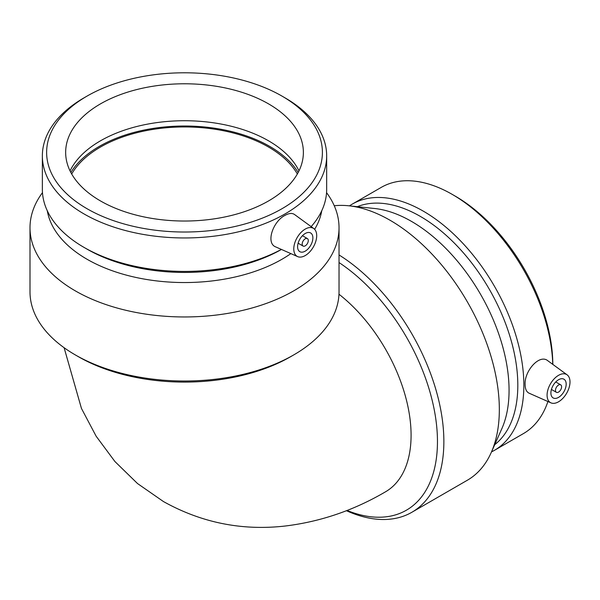 <?xml version="1.0" encoding="UTF-8"?>
<svg xmlns="http://www.w3.org/2000/svg" width="600" height="600" viewBox="0 0 600 600"><rect width="100%" height="100%" fill="white"/><g stroke="black" fill="none" stroke-linecap="round" stroke-linejoin="round"><path stroke-width="0.9" d="M338.97 294.225A123.615 71.37 60 0 1 407.055 402.623A123.615 71.37 60 0 1 385.485 491.82C353.865 510.345 320.415 521.745 285.142 526.028C242.07 530.91 201.51 522.757 163.47 501.562L137.512 483.54L114.915 461.52L96.15 436.23L81.45 408.428L64.102 347.707M326.558 192.63L327 193.245A154.515 89.205 180 0 1 339.03 227.752L339.03 291.803A154.515 89.205 180 0 1 293.775 354.885L290.572 356.73A149.993 86.595 180 0 1 78.457 356.73L75.255 354.885A154.515 89.205 180 0 1 30 291.803L30 227.752A154.515 89.205 180 0 1 42.03 193.245L42.473 192.63M290.572 356.73L293.775 354.885A154.515 89.205 180 0 1 75.255 354.885M305.235 245.843A4.32 2.498 120 0 0 308.055 242.04A4.32 2.498 120 0 0 307.395 238.575A4.32 2.498 120 0 0 303.075 241.065A4.32 2.498 120 0 0 303.075 246.06A4.32 2.498 120 0 0 305.235 245.843M305.235 251.138A10.808 6.24 -60 0 1 299.835 251.678A10.808 6.24 -60 0 1 299.835 239.197A10.808 6.24 -60 0 1 310.635 232.958A10.808 6.24 -60 0 1 312.293 241.62A10.808 6.24 -60 0 1 305.235 251.138M305.235 229.08A16.207 9.36 -60 0 1 313.822 228.593A16.207 9.36 -60 0 1 316.695 235.702A16.207 9.36 -60 0 1 309.945 251.663A16.207 9.36 -60 0 1 297.645 256.612A16.207 9.36 -60 0 1 294.517 243.817A16.207 9.36 -60 0 1 305.235 229.08M297.645 256.612L275.873 246.975C265.403 243.33 273.015 221.265 285.03 215.377C288.968 213.173 292.118 212.873 294.487 214.485M268.56 200.933A118.86 68.625 180 0 1 139.028 215.805A118.86 68.625 180 0 1 65.655 152.407A118.86 68.625 180 0 1 184.515 83.782A118.86 68.625 180 0 1 303.375 152.407A118.86 68.625 180 0 1 268.56 200.933M70.043 170.88A118.86 68.625 180 0 1 184.515 120.727A118.86 68.625 180 0 1 298.987 170.88M282.015 208.702A137.887 79.613 180 0 1 87.015 208.702A137.887 79.613 180 0 1 87.015 96.113A137.887 79.613 180 0 1 282.022 96.113A137.887 79.613 180 0 1 282.015 208.702M282.022 96.113L285.038 97.86A142.155 82.073 180 0 1 326.67 155.887A142.155 82.073 180 0 1 285.03 213.923A142.155 82.073 180 0 1 130.118 231.712A142.155 82.073 180 0 1 42.36 155.887A142.155 82.073 180 0 1 83.992 97.86L87.015 96.113M281.385 249.42A142.155 82.073 180 0 1 83.992 247.38A142.155 82.073 180 0 1 42.36 189.352L42.36 155.887M326.67 155.887L326.67 189.352A142.155 82.073 180 0 1 311.145 226.642M281.452 249.45A137.887 79.613 180 0 1 87.015 249.12L83.992 247.38M290.865 253.612A137.887 79.613 180 0 1 282.015 259.23A137.887 79.613 180 0 1 138.105 277.905A137.887 79.613 180 0 1 47.295 210.795M321.735 210.795A137.887 79.613 180 0 1 314.625 229.305M339.03 227.752A154.515 89.205 180 0 1 293.775 290.827A154.515 89.205 180 0 1 125.385 310.17A154.515 89.205 180 0 1 30 227.752M71.692 173.993A118.86 68.625 180 0 1 184.515 126.953A118.86 68.625 180 0 1 297.345 173.993M70.86 172.493A120.48 69.555 180 0 1 184.515 126.015A120.48 69.555 180 0 1 298.17 172.493M347.01 510.45A149.993 86.595 -120 0 0 437.46 441.54A149.993 86.595 -120 0 0 339.03 262.56M346.395 510.69A154.515 89.213 -120 0 0 411.862 512.273A154.515 89.213 -120 0 0 443.865 441.54A154.515 89.213 -120 0 0 339.03 254.955M555.48 390.33A4.32 2.498 120 0 0 556.38 392.31A4.32 2.498 120 0 0 560.7 389.812A4.32 2.498 120 0 0 560.7 384.825A4.32 2.498 120 0 0 557.37 385.98A4.32 2.498 120 0 0 555.48 390.33M550.898 392.978A10.808 6.24 -60 0 1 555.615 382.103A10.808 6.24 -60 0 1 563.94 379.207A10.808 6.24 -60 0 1 563.94 391.68A10.808 6.24 -60 0 1 553.14 397.92A10.808 6.24 -60 0 1 550.898 392.978M570 381.945A16.207 9.36 -60 0 1 558.54 401.798A16.207 9.36 -60 0 1 550.95 402.862A16.207 9.36 -60 0 1 550.433 383.888A16.207 9.36 -60 0 1 567.127 374.843A16.207 9.36 -60 0 1 570 381.945M550.95 402.862L529.058 393.173C526.485 391.928 525.165 389.048 525.112 384.54C524.197 371.19 539.498 353.558 547.89 360.803L567.127 374.843M552.825 364.403A137.887 79.613 -120 0 0 455.325 196.178L452.31 194.438A142.155 82.073 -120 0 0 381.233 187.395L352.252 204.12A142.155 82.073 -120 0 0 349.47 205.86M552.765 364.358A142.155 82.073 -120 0 0 452.31 194.438M491.513 451.882A142.155 82.073 -120 0 0 494.408 450.345L523.388 433.612A142.155 82.073 -120 0 0 547.92 401.52M494.408 450.345A142.155 82.073 -120 0 0 523.852 385.268A142.155 82.073 -120 0 0 461.798 242.205A142.155 82.073 -120 0 0 352.252 204.12M494.707 444.705A137.887 79.613 -120 0 0 517.815 385.268A137.887 79.613 -120 0 0 461.31 250.493A137.887 79.613 -120 0 0 357.293 206.685M411.862 512.273L467.332 480.248A154.515 89.213 -120 0 0 491.205 452.572L501.81 428.745A137.887 79.613 -120 0 0 509.062 390.322A137.887 79.613 -120 0 0 374.655 208.507L348.72 205.785A154.515 89.213 -120 0 0 334.26 205.755M491.205 452.572A154.515 89.213 -120 0 0 499.335 409.515A154.515 89.213 -120 0 0 348.72 205.785M307.395 238.575L302.445 235.718M303.075 246.06L298.125 243.202M313.822 228.593L294.487 214.478M560.7 384.825L555.75 381.96M556.38 392.31L551.43 389.445"/></g></svg>
